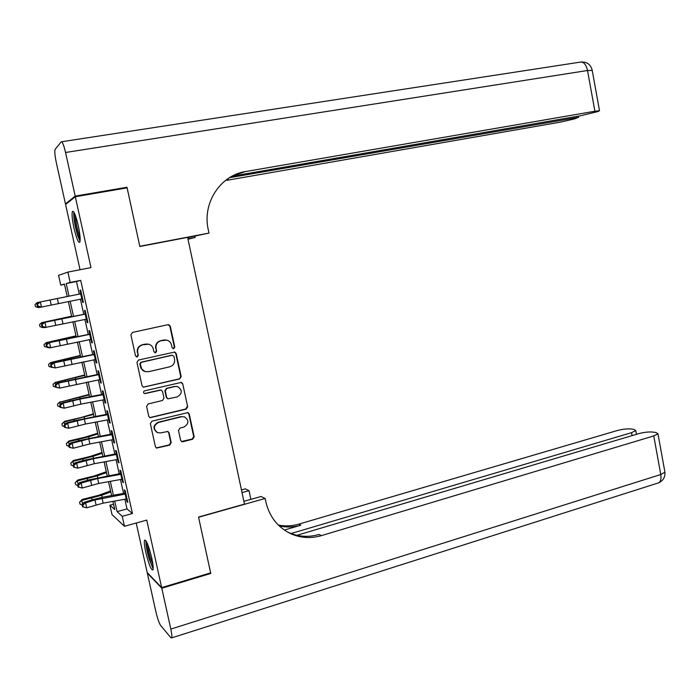 <?xml version="1.0" encoding="UTF-8"?>
<svg xmlns="http://www.w3.org/2000/svg" width="700" height="700" viewBox="0 0 700 700"><rect width="100%" height="100%" fill="white"/><g stroke="black" fill="none" stroke-linecap="round" stroke-linejoin="round"><path stroke-width="1.05" d="M173.722 348.723L174.79 347.051L170.293 326.244L168.779 324.704L167.921 324.704L132.466 332.421L130.9 334.836L135.511 355.889L137.209 356.965L138.294 355.267L137.699 352.546C137.252 348.618 138.906 346.036 142.66 344.803L148.645 344.199C151.112 344.942 152.67 346.553 153.309 349.046L153.904 351.75L155.575 352.817L156.651 351.129L156.065 348.425C155.61 344.523 157.246 341.959 160.965 340.743L166.793 340.121C169.269 340.839 170.835 342.457 171.491 344.969L172.069 347.655L173.722 348.723M173.093 348.714L174.352 347.016L169.864 326.244L168.114 324.678M136.518 356.947L137.918 355.215L137.699 352.546M154.919 352.809L156.24 351.094L156.065 348.425M151.742 557.961C148.741 545.843 146.361 539.901 144.594 540.137C143.99 541.695 144.384 545.72 145.775 552.212C148.732 564.209 151.112 570.133 152.915 570.001C153.519 568.479 153.134 564.471 151.742 557.961M78.243 225.575C75.784 215.338 73.85 210.621 72.441 211.418C71.645 213.832 72.17 219.415 73.999 228.156C76.422 238.306 78.356 243.014 79.791 242.279C80.587 239.943 80.071 234.377 78.243 225.575M180.617 440.274L181.79 441.648L182.963 441.717L192.675 439.224L194.171 436.809L189.245 414.006L187.994 412.589L151.891 421.207L150.351 423.649L155.409 446.714L156.555 448.088L169.706 445.113L171.22 442.671L169.085 432.863L167.886 431.463L160.808 432.889L157.614 432.705C153.046 429.004 153.352 425.582 158.532 422.45L181.571 416.727L184.529 416.859C189.201 420.473 188.965 423.885 183.811 427.096L180.005 428.059L178.491 430.483L180.617 440.274M124.871 499.258L127.015 508.926L132.44 513.511L122.264 516.303L124.486 526.286L112.018 514.605L109.918 505.199L114.747 509.539L112.928 501.401M64.496 284.358L60.742 285.101L58.572 275.371L67.882 272.099L90.983 267.61L75.32 196.735L127.12 187.854L139.834 246.487L187.609 237.37L244.484 504.105L198.529 517.064L210.63 572.871L161.665 587.624L146.746 520.091L124.486 526.286M67.882 272.099L70.192 282.45L66.22 283.57L69.029 296.17M132.44 513.511L80.71 280.376L70.192 282.45M179.646 378.954L181.16 376.547L176.19 353.544L174.764 352.047L138.504 360.036L136.955 362.469L142.056 385.744L143.377 387.205L179.646 378.954L180.714 376.469L175.752 353.5L174.23 351.977M182.735 383.845L187.679 406.744L186.174 409.159L149.975 417.716L148.75 416.299L146.58 406.394L148.12 403.953L162.452 400.496L163.975 398.072L162.549 391.519L161.236 390.066L160.169 390.031L144.454 393.549C143.176 392.586 143.229 391.685 144.62 390.828L181.396 382.384L182.735 383.845L187.679 406.744M136.211 523.023L147.192 572.521L161.665 587.624M75.32 196.735L65.581 204.487L80.054 269.736M81.891 298.891L82.67 302.409L83.388 302.304L80.684 290.106L79.975 290.264L80.763 293.808L38.64 302.304L40.337 301.963L41.484 307.064L39.786 307.379L37.354 306.294L38.028 306.162L37.564 304.124L36.89 304.255L37.354 306.294M86.397 319.174L87.159 322.604L87.894 322.586L85.19 310.424L84.464 310.494L85.269 314.108M90.886 339.395L91.63 342.738L92.382 342.808L89.688 330.68L88.944 330.662L89.766 334.346M95.358 359.555L96.084 362.819L96.862 362.967L94.176 350.875L93.415 350.779L94.246 354.524M99.829 379.654L100.529 382.83L101.325 383.066L98.647 371.017L97.869 370.834L98.709 374.64M104.274 399.7L104.965 402.789L105.77 403.104L103.101 391.09L102.305 390.819L103.163 394.695M108.71 419.676L109.384 422.686L110.206 423.08L107.546 411.101L106.733 410.751L107.608 414.689M113.138 439.6L113.785 442.523L114.625 443.004L111.974 431.06L111.142 430.623L112.035 434.621M117.547 459.454L118.178 462.298L119.035 462.866L116.393 450.957L115.544 450.441L116.445 454.501M121.949 479.255L122.561 482.02L123.436 482.659L120.794 470.785L119.928 470.19L120.846 474.311M80.71 280.376L76.493 281.531L79.284 294.105M80.413 299.189L83.772 314.3M84.919 319.463L88.252 334.442M89.416 339.684L92.706 354.524M93.896 359.844L97.16 374.544M98.359 379.942L101.596 394.502M102.812 399.971L106.015 414.4M107.249 419.947L110.425 434.245M111.676 439.871L114.817 454.029M116.086 459.725L119.201 473.751M120.487 479.526L123.567 493.412M126.332 499.004L126.928 501.681L127.82 502.399L125.186 490.569L124.303 489.886L125.23 494.069M113.558 504.219L109.918 505.199M114.721 501.077L117.075 511.639L122.264 516.303M70.157 301.245L73.526 316.348M74.681 321.501L78.015 336.464M79.179 341.696L82.486 356.519M83.668 361.83L86.949 376.512M88.147 381.902L91.394 396.445M92.61 401.914L95.821 416.316M97.055 421.864L100.24 436.135M101.491 441.752L104.65 455.892M105.919 461.589L109.043 475.589M110.329 481.364L113.418 495.233M67.209 296.511L37.153 302.592L67.209 296.52L64.435 284.069L60.742 285.101M111.624 495.556L108.526 481.688M107.24 475.921L104.116 461.921M102.848 456.225L99.697 442.085M98.438 436.467L95.252 422.205M94.019 416.658L90.808 402.255M89.582 396.786L86.336 382.244M85.138 376.854L81.865 362.18M80.675 356.869L77.368 342.046M76.204 336.814L72.87 321.86M71.715 316.706L68.346 301.613M76.493 281.531L66.22 283.57M127.015 508.926L117.075 511.639M79.975 290.264L80.684 290.115M82.67 302.409L83.379 302.26M87.159 322.604L87.868 322.455M91.63 342.738L92.33 342.589M96.084 362.819L96.793 362.661M100.529 382.83L101.229 382.672M104.965 402.789L105.665 402.623M109.384 422.686L110.075 422.511M113.785 442.523L114.485 442.348M118.178 462.298L118.869 462.123M122.561 482.02L123.253 481.836M126.928 501.681L127.61 501.489M165.393 339.938L163.896 340.086M155.654 348.39C155.207 344.496 156.844 341.941 160.554 340.716L163.476 340.069M147.306 343.998L145.626 344.146M137.322 352.502C136.867 348.582 138.521 346.01 142.275 344.776L145.241 344.12M143.299 387.179L179.209 378.866M173.941 356.309L172.287 355.25L141.295 362.311L140.21 364.009L141.785 369.084L145.232 371.613L148.54 371.717L169.689 366.826C173.381 365.575 175 363.02 174.554 359.144L173.941 356.309M145.67 371.726L143.097 370.711L140.919 368.174L139.825 363.939L140.91 362.25L171.859 355.206M149.756 417.62L185.719 409.019L187.224 406.613M161 390.014L145.224 393.584M144.322 393.496L144.839 393.47M177.179 396.935C182.429 393.645 182.595 390.197 177.678 386.61L174.921 386.523L166.81 388.447L165.287 390.871L166.705 397.416L168 398.851L177.179 396.935M177.074 386.461L174.921 386.523M167.737 398.781L166.285 397.294L164.867 390.766L166.39 388.351L174.492 386.426M182.289 383.749L181.002 382.314M184.529 416.859L181.571 416.727M157.229 432.539L157.211 432.53C152.644 428.829 152.95 425.416 158.121 422.293L181.125 416.579M156.231 447.912L169.278 444.92L170.791 442.488L168.656 432.688L167.72 431.41M181.51 441.516L192.211 439.04L193.707 436.625L188.79 413.866L187.714 412.519M38.062 306.609L38.281 307.606L35.455 306.6L35 304.596L37.153 302.592L37.398 303.686M38.281 307.606L39.672 307.326M82.6 298.743L41.484 307.064L38.028 306.162M81.471 293.668L40.337 301.963L37.564 304.124M38.64 302.304L36.89 304.255M80.176 239.96L77.612 234.255C74.874 224.473 73.841 217.49 74.506 213.308M75.495 215.74C75.556 220.657 76.606 226.581 78.627 233.511L80.098 237.379M73.832 212.048C73.491 217.612 74.743 225.391 77.604 235.375L80.071 241.36M153.195 567.551C152.162 566.484 150.92 563.587 149.459 558.854C147.105 550.602 146.16 544.95 146.606 541.905M147.691 544.32C147.893 547.951 148.82 552.597 150.482 558.267L152.976 564.865M145.924 540.733C145.775 544.827 146.912 551.075 149.336 559.484L153.169 568.934M75.189 196.105L126.989 187.241L139.79 246.277L208.985 233.091L208.268 229.714C202.072 203.166 220.299 175.254 245.656 171.535L594.904 111.239L587.519 70.499L65.555 152.486L75.189 196.105L65.45 203.901L66.561 203.709M126.989 187.241L125.65 188.107M187.924 238.84L195.16 237.457L194.898 236.215M195.16 237.457L188.002 239.225M208.985 233.091L187.661 237.598M229.416 177.713L578.567 117.311L574.385 118.93L560.481 122.106L226.774 180.329L228.515 179.515L226.188 179.918M65.555 152.486C63.77 144.97 62.326 141.418 61.233 141.82L55.081 149.45C54.469 151.401 54.898 155.89 56.367 162.907L65.45 203.901M232.041 176.199L580.571 115.763L597.87 111.562L599.515 110.714L594.904 111.239M233.118 175.648L245.656 171.535M226.065 180.014L228.515 179.515M210.21 573.003L210.761 573.457L198.572 517.256L265.134 498.479L265.816 501.725C269.421 516.871 277.874 527.599 291.183 533.89C300.93 538.064 310.993 538.65 321.352 535.649L653.774 435.934L657.974 433.773L655.988 432.512L652.96 432.084C648.76 431.707 643.956 432.25 638.558 433.694L296.879 535.316M243.889 501.331L261.056 496.51L265.134 498.479M241.456 489.912L245.297 488.854L249.007 490.656L250.854 499.371M161.796 588.219L147.315 573.081L155.864 611.634C157.474 618.468 159.066 623.079 160.633 625.45L170.835 637.683L171.675 637.884C172.13 636.79 171.841 633.85 170.826 629.081L161.796 588.219L210.761 573.457M242.025 492.59L249.007 490.656M291.025 533.54L631.549 432.67L635.758 430.553L633.946 429.389L631.094 428.986C627.121 428.636 622.501 429.161 617.225 430.561L298.769 524.142C291.953 526.12 285.119 526.409 278.276 525.017M279.125 525.84C286.361 527.52 293.606 527.31 300.86 525.201L284.34 530.066M287 531.746L289.021 532.709C298.716 536.865 308.726 537.451 319.043 534.468L321.352 535.649M71.61 316.207L41.676 322.639L71.627 316.312M42.639 326.918L42.805 327.644L39.97 326.62L39.515 324.625L41.676 322.639L41.982 324.004M42.805 327.644L43.837 327.434M75.985 335.851L46.183 342.632L76.038 336.053M47.206 347.165L44.476 346.579L44.021 344.584L46.183 342.632L46.55 344.26M47.303 347.62L47.976 347.48M80.36 355.425L50.671 362.565L80.43 355.74M51.756 367.351L48.965 366.476L48.519 364.49L50.671 362.565L51.1 364.464M84.718 374.955L55.16 382.436L84.805 375.366M55.58 387.135L53.445 386.321L52.999 384.344L55.16 382.436L55.641 384.598M87.106 319.034L44.354 327.652L41.939 326.62L42.613 326.515L42.157 324.485L41.475 324.59L41.939 326.62M85.978 313.967L44.922 322.332L46.069 327.408L42.613 326.515M42.157 324.485L44.922 322.332L43.216 322.586L85.243 314.011M43.216 322.586L41.475 324.59M91.595 339.255L50.636 347.699L48.913 347.865L46.506 346.885L47.189 346.815L46.734 344.785L46.051 344.855L46.506 346.885M90.475 334.206L49.49 342.632L50.636 347.699L47.189 346.815M46.734 344.785L49.49 342.632L47.775 342.816L89.723 334.154M47.775 342.816L46.051 344.855M96.066 359.415L55.186 367.929L51.065 367.089L51.756 367.045L51.301 365.024L50.61 365.067L51.065 367.089M94.955 354.384L54.049 362.871L55.186 367.929L51.756 367.045M51.301 365.024L54.049 362.871L52.316 362.985L94.176 354.235M52.316 362.985L50.61 365.067M100.529 379.514L59.736 388.089L55.606 387.231L56.297 387.223L55.851 385.201L55.151 385.219L55.606 387.231M99.418 374.5L58.599 383.058L59.736 388.089L56.297 387.223M55.851 385.201L58.599 383.058L56.849 383.092L98.63 374.264M56.849 383.092L55.151 385.219M89.058 394.424L59.623 402.246L89.171 394.931M60.043 406.928L57.908 406.105L57.461 404.127L60.156 401.678M57.461 404.127L59.623 402.246L60.174 404.67M104.983 399.56L80.973 404.119L64.26 408.196L60.13 407.312L60.839 407.33L60.384 405.326L59.684 405.3L60.13 407.312M103.871 394.555L79.853 399.131L63.131 403.174L64.26 408.196L60.839 407.33M60.384 405.326L63.131 403.174L61.364 403.13L81.603 398.309L103.058 394.223M61.364 403.13L59.684 405.3M93.389 413.831L81.314 417.463L64.593 421.348L64.076 422.004L93.52 414.444M64.496 426.659L62.361 425.828L61.915 423.859L64.593 421.348M61.915 423.859L64.076 422.004L64.68 424.69M109.419 419.536L85.435 424.043L68.775 428.243L64.645 427.332L65.354 427.385L64.907 425.381L64.199 425.329L64.645 427.332M108.308 414.549L84.315 419.072L67.646 423.238L68.775 428.243L65.354 427.385M64.907 425.381L67.646 423.238L65.87 423.115L75.364 420.586L107.476 414.129M65.87 423.115L64.199 425.329M97.703 433.186L85.689 437.001L69.011 440.956L68.521 441.691L88.655 436.826L97.869 433.895M68.933 446.338L66.797 445.489L66.351 443.529L69.011 440.956M66.351 443.529L68.521 441.691L69.186 444.64M113.837 439.46L89.88 443.905L73.272 448.227L69.151 447.291L69.869 447.37L69.414 445.375L68.696 445.296L69.151 447.291M112.735 434.481L88.769 438.944L72.152 443.231L73.272 448.227L69.869 447.37M69.414 445.375L72.152 443.231L70.359 443.047L79.817 440.422L111.886 433.974M70.359 443.047L68.696 445.296M102.016 452.48L90.055 456.479L73.421 460.512L72.949 461.335L93.03 456.356L102.191 453.285M73.36 465.955L71.216 465.097L70.779 463.137L73.421 460.512M70.779 463.137L72.949 461.335L73.666 464.537M118.247 459.323L94.316 463.715L77.761 468.151L73.64 467.198L74.358 467.302L73.911 465.316L73.194 465.202L73.64 467.198M117.154 454.361L93.205 458.771L76.641 463.173L77.761 468.151L74.358 467.302M73.911 465.316L76.641 463.173L74.839 462.91L84.263 460.198L116.279 453.758M74.839 462.91L73.194 465.202M106.304 471.721L94.413 475.904L77.814 480.008L77.359 480.909L97.388 475.834L106.505 472.623M77.77 485.52L75.635 484.645L75.189 482.694L77.814 480.008M75.189 482.694L77.359 480.909L78.138 484.374M122.649 479.124L98.735 483.455L82.241 488.014L78.111 487.034L78.837 487.174L78.391 485.188L77.665 485.056L78.111 487.034M121.546 474.18L97.632 478.529L81.121 483.052L82.241 488.014L78.837 487.174M78.391 485.188L81.121 483.052L79.301 482.711L88.69 479.911L120.663 473.48M79.301 482.711L77.665 485.056M110.582 490.91L98.744 495.267L82.197 499.441L81.76 500.43L101.736 495.259L110.81 491.907M82.171 505.015L80.027 504.14L79.59 502.189L82.197 499.441M79.59 502.189L81.76 500.43L82.6 504.149M127.032 498.864L103.145 503.142L86.695 507.815L82.574 506.817L83.309 506.984L82.862 505.006L82.127 504.84L82.574 506.817M125.939 493.938L94.964 499.957L85.584 502.871L86.695 507.815L83.309 506.984M82.862 505.006L85.584 502.871L83.746 502.46L93.1 499.564L103.679 496.983L125.029 493.15M83.746 502.46L82.127 504.84M174.352 347.016L174.79 347.051M175.752 353.5L176.19 353.544M180.714 376.469L181.16 376.547M185.719 409.019L186.174 409.159M188.79 413.866L189.245 414.006M193.707 436.625L194.171 436.809M192.211 439.04L192.675 439.224M182.516 441.525L182.963 441.717M58.467 303.599L57.33 298.533M51.214 305.069L50.076 299.994M81.812 298.9L80.684 293.825M61.705 141.741L579.827 62.195C583.433 61.442 585.996 64.216 587.519 70.499L592.235 70.481M573.965 117.854L573.799 116.944M300.86 525.201L298.769 524.142M170.826 629.081L660.765 474.521L653.774 435.934M632.091 435.619L631.549 432.67M664.79 471.468L664.921 472.168L660.765 474.521C661.395 478.608 660.747 481.364 658.805 482.781L657.344 483.254M60.707 360.465L60.83 360.99M71.032 358.102L71.172 358.724M65.17 380.31L65.328 381.01M75.451 377.869L75.635 378.691M62.991 323.82L61.863 318.771M55.764 325.325L54.626 320.267M86.319 319.191L85.199 314.125M67.506 343.989L66.377 338.949M60.296 345.511L59.159 340.471M90.808 339.412L89.688 334.364M72.013 364.096L70.884 359.074M64.811 365.645L63.683 360.614M95.288 359.572L94.168 354.533M76.493 384.134L75.373 379.129M69.317 385.717L68.189 380.704M99.75 379.671L98.639 374.649M69.615 400.102L69.808 400.977M79.87 397.582L80.098 398.606M80.973 404.119L79.853 399.131M73.806 405.729L72.686 400.733M104.204 399.709L103.093 394.704M74.051 419.834L74.279 420.875M84.263 417.226L84.543 418.451M85.435 424.043L84.315 419.072M78.286 425.679L77.166 420.691M108.64 419.694L107.529 414.697M78.47 439.512L78.741 440.72M88.655 436.826L88.97 438.244M89.88 443.905L88.769 438.944M82.749 445.567L81.638 440.598M113.067 439.609L111.956 434.639M82.88 459.13L83.186 460.504M93.03 456.356L93.389 457.975M94.316 463.715L93.205 458.771M87.203 465.395L86.091 460.442M117.477 459.471L116.375 454.51M87.272 478.686L87.614 480.226M97.388 475.834L97.79 477.645M98.735 483.455L97.632 478.529M91.639 485.17L90.536 480.235M121.87 479.273L120.776 474.329M91.656 498.181L92.032 499.896M101.736 495.259L102.183 497.262M103.145 503.142L102.043 498.234M96.066 504.884L94.964 499.957M126.254 499.012L125.16 494.086M174.326 352.004L174.764 352.047M578.567 117.311L578.358 116.148M599.515 110.714L592.183 70.184C590.739 64.619 587.151 61.88 581.411 61.967M289.021 532.709L291.183 533.89M636.449 434.324L635.758 430.553M171.675 637.884L658.805 482.781C663.233 480.62 665.271 477.076 664.921 472.168L657.974 433.773"/></g></svg>
